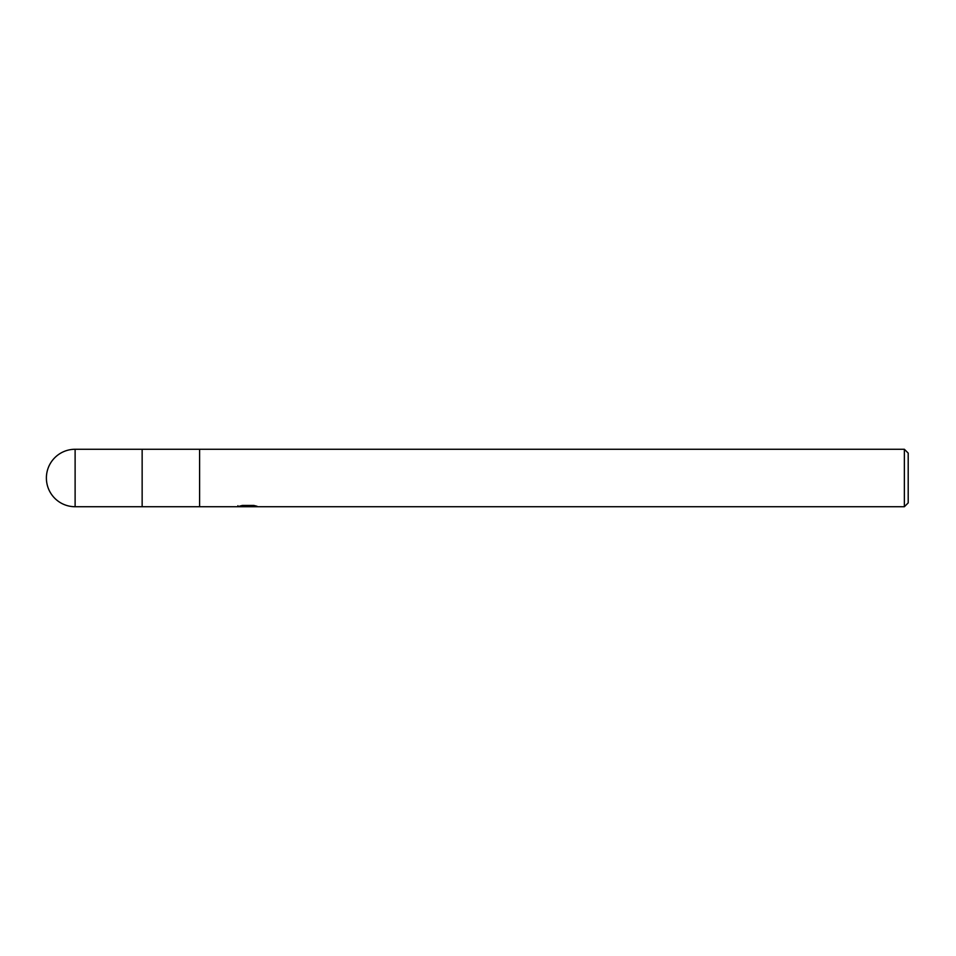 <?xml version="1.0" encoding="UTF-8"?>
<svg xmlns="http://www.w3.org/2000/svg" width="956" height="956" viewBox="0 0 956 956"><rect width="100%" height="100%" fill="white"/><g stroke="black" fill="none" stroke-linecap="round" stroke-linejoin="round"><path stroke-width="1.43" d="M904.364 506.728L142.145 506.728L142.145 449.272L904.364 449.272L908.2 453.108L908.2 502.892L904.364 506.728L904.364 449.272M199.601 506.728L199.601 449.272L199.601 506.728M239.454 506.178L242.442 505.425L253.77 505.425L257.056 506.274L239.442 506.178M246.039 506.728L244.139 506.441M250.412 506.274L247.508 506.728M250.532 505.772L251.846 505.425M248.632 505.425L248.632 506.178M237.913 505.712L237.913 506.668M75.118 449.272A28.728 28.728 0 0 0 46.39 478A28.728 28.728 0 0 0 75.118 506.728L75.118 449.272L142.145 449.272L142.145 506.728L75.118 506.728M250.412 506.704L250.412 505.748M248.632 505.772L250.412 505.772"/></g></svg>
